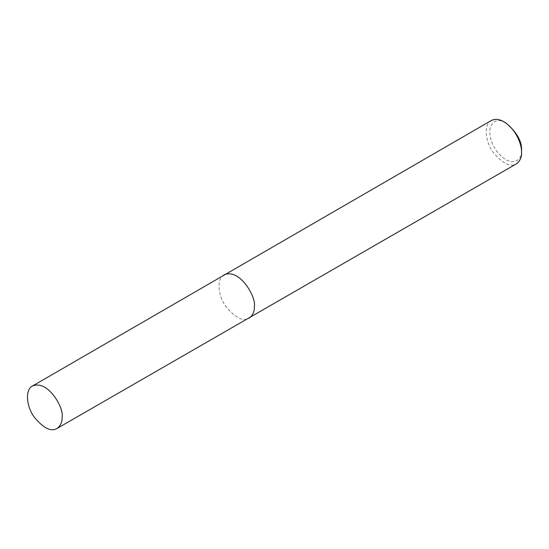 <?xml version="1.0" encoding="UTF-8"?>
<svg xmlns="http://www.w3.org/2000/svg" width="549" height="549" viewBox="0 0 549 549"><rect width="100%" height="100%" fill="white"/><g stroke="black" fill="none" stroke-linecap="round" stroke-linejoin="round"><path stroke-width="0.41" stroke-dasharray="2.75 2.06" d="M491.341 120.505C483.751 124.088 484.836 140.942 493.16 152.286C502.575 163.623 510.309 167.472 516.369 163.856M505.622 122.77C498.128 118.653 492.975 120.341 490.161 127.821C488.871 136.825 491.801 145.56 498.966 154.022C513.191 168.886 522.648 158.956 521.55 150.357M224.109 274.795C216.532 278.391 217.624 295.225 225.941 306.555C235.343 317.885 243.077 321.748 249.136 318.139"/><path stroke-width="0.82" d="M56.993 428.495L516.369 163.856C520.027 161.145 521.756 157.33 521.55 152.396L521.55 150.357C522.058 141.299 516.746 132.103 505.622 122.77L503.852 121.748C499.254 119.051 495.081 118.639 491.341 120.505L32.466 386.016C25.048 389.536 26.119 406.034 34.264 417.144C43.481 428.241 51.057 432.029 56.993 428.495C60.596 425.839 62.291 422.099 62.092 417.254C64.384 408.648 48.14 379.38 32.466 386.016M521.55 152.396C521.975 145.149 516.355 129.303 503.852 121.748M249.15 318.132C252.808 315.421 254.537 311.606 254.331 306.671C256.671 297.894 240.119 268.049 224.122 274.781"/></g></svg>
